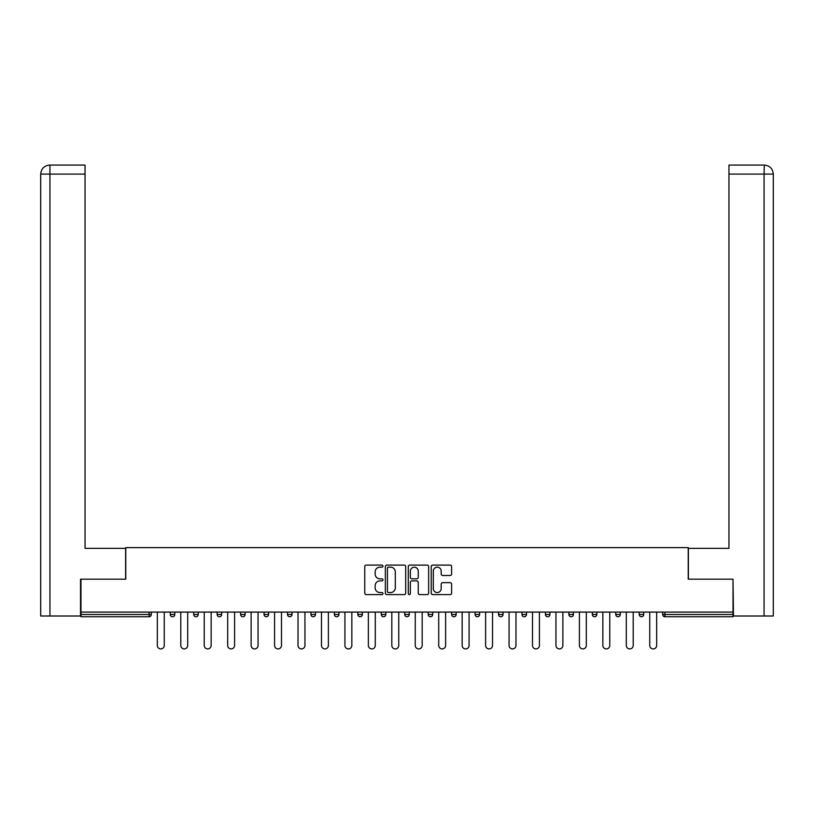 <?xml version="1.0" encoding="UTF-8"?>
<svg xmlns="http://www.w3.org/2000/svg" width="814" height="814" viewBox="0 0 814 814"><rect width="100%" height="100%" fill="white"/><g stroke="black" fill="none" stroke-linecap="round" stroke-linejoin="round"><path stroke-width="1.22" d="M382.956 566.137A1.028 1.028 0 0 0 381.919 565.099L366.239 565.099A1.475 1.475 0 0 0 364.764 566.575L364.764 593.131A1.475 1.475 0 0 0 366.239 594.607L381.919 594.607A1.028 1.028 0 0 0 382.956 593.579A1.028 1.028 0 0 0 381.919 592.541L379.894 592.541A4.721 4.721 0 0 1 375.173 587.82L375.173 585.612A4.721 4.721 0 0 1 379.894 580.891L381.919 580.891A1.028 1.028 0 0 0 382.956 579.853A1.028 1.028 0 0 0 381.919 578.825L379.894 578.825A4.721 4.721 0 0 1 375.173 574.104L375.173 571.886A4.721 4.721 0 0 1 379.894 567.165L381.919 567.165A1.028 1.028 0 0 0 382.956 566.137M450.122 575.498A1.475 1.475 0 0 0 451.597 574.023L451.597 566.575A1.475 1.475 0 0 0 450.122 565.099L432.712 565.099A1.475 1.475 0 0 0 431.237 566.575L431.237 593.131A1.475 1.475 0 0 0 432.712 594.607L450.122 594.607A1.475 1.475 0 0 0 451.597 593.131L451.597 584.137A1.475 1.475 0 0 0 450.122 582.661L442.663 582.661A1.475 1.475 0 0 0 441.188 584.137L441.188 588.593A3.948 3.948 0 0 1 437.24 592.541A3.948 3.948 0 0 1 433.302 588.593L433.302 571.113A3.948 3.948 0 0 1 437.24 567.165A3.948 3.948 0 0 1 441.188 571.113L441.188 574.023A1.475 1.475 0 0 0 442.663 575.498L450.122 575.498M85.043 165.079L49.725 165.079L85.043 165.079L85.043 174.094L49.939 174.094L49.939 616.005L80.535 616.005L80.535 579.181L125.773 579.181L125.773 547.608L688.227 547.608L688.227 579.181L733.017 579.181L733.017 612.097L80.983 612.097L80.983 614.499L149.074 614.499L149.074 612.097M80.983 579.181L80.983 612.097M405.708 566.575A1.475 1.475 0 0 0 404.232 565.099L386.823 565.099A1.475 1.475 0 0 0 385.348 566.575L385.348 593.131A1.475 1.475 0 0 0 386.823 594.607L404.232 594.607A1.475 1.475 0 0 0 405.708 593.131L405.708 566.575M409.768 565.099L427.177 565.099A1.475 1.475 0 0 1 428.652 566.575L428.652 593.131A1.475 1.475 0 0 1 427.177 594.607L419.729 594.607A1.475 1.475 0 0 1 418.254 593.131L418.254 582.366A1.475 1.475 0 0 0 416.778 580.891L411.833 580.891A1.475 1.475 0 0 0 410.358 582.366L410.358 593.579A1.028 1.028 0 0 1 409.32 594.607A1.028 1.028 0 0 1 408.292 593.579L408.292 566.575A1.475 1.475 0 0 1 409.768 565.099M149.074 616.758A2.259 2.259 0 0 0 151.323 614.499L149.074 614.499L149.074 616.758A2.259 2.259 0 0 0 151.323 614.499L151.323 612.097L151.323 614.499A2.259 2.259 0 0 1 149.074 616.758L80.983 616.758L80.983 614.499M733.017 612.097L733.017 616.758L664.926 616.758A2.259 2.259 0 0 1 662.677 614.499L662.677 612.097L662.677 614.499L733.017 614.499M170.268 612.097L170.268 614.499L170.268 612.097M172.517 616.758A2.259 2.259 0 0 1 170.268 614.499A2.259 2.259 0 0 0 172.517 616.758A2.259 2.259 0 0 0 174.776 614.499L174.776 612.097L174.776 614.499A2.259 2.259 0 0 1 172.517 616.758A2.259 2.259 0 0 1 170.268 614.499L174.776 614.499A2.259 2.259 0 0 1 172.517 616.758M193.712 612.097L193.712 614.499L193.712 612.097M198.219 612.097L198.219 614.499L198.219 612.097M217.165 614.499A2.259 2.259 0 0 0 219.414 616.758A2.259 2.259 0 0 0 221.673 614.499A2.259 2.259 0 0 1 219.414 616.758A2.259 2.259 0 0 0 221.673 614.499L221.673 612.097L221.673 614.499L217.165 614.499A2.259 2.259 0 0 0 219.414 616.758A2.259 2.259 0 0 1 217.165 614.499L217.165 612.097M240.608 612.097L240.608 614.499L240.608 612.097M245.116 612.097L245.116 614.499A2.259 2.259 0 0 1 242.867 616.758A2.259 2.259 0 0 1 240.608 614.499A2.259 2.259 0 0 0 242.867 616.758A2.259 2.259 0 0 0 245.116 614.499A2.259 2.259 0 0 1 242.867 616.758A2.259 2.259 0 0 1 240.608 614.499L245.116 614.499M264.062 612.097L264.062 614.499L264.062 612.097M268.569 612.097L268.569 614.499L268.569 612.097M292.012 612.097L292.012 614.499L287.505 614.499A2.259 2.259 0 0 0 289.764 616.758A2.259 2.259 0 0 1 287.505 614.499L287.505 612.097M310.958 612.097L310.958 614.499L310.958 612.097M315.466 612.097L315.466 614.499A2.259 2.259 0 0 1 313.207 616.758A2.259 2.259 0 0 1 310.958 614.499L315.466 614.499A2.259 2.259 0 0 1 313.207 616.758M338.909 612.097L338.909 614.499L334.401 614.499A2.259 2.259 0 0 0 336.66 616.758A2.259 2.259 0 0 1 334.401 614.499L334.401 612.097M357.845 612.097L357.845 614.499L357.845 612.097M362.362 612.097L362.362 614.499A2.259 2.259 0 0 1 360.103 616.758A2.259 2.259 0 0 1 357.845 614.499A2.259 2.259 0 0 0 360.103 616.758A2.259 2.259 0 0 1 357.845 614.499L362.362 614.499A2.259 2.259 0 0 1 360.103 616.758M381.298 612.097L381.298 614.499L381.298 612.097M385.805 612.097L385.805 614.499L385.805 612.097M404.741 612.097L404.741 614.499L404.741 612.097M409.259 612.097L409.259 614.499L409.259 612.097M428.195 612.097L428.195 614.499L428.195 612.097M432.702 612.097L432.702 614.499L432.702 612.097M451.638 612.097L451.638 614.499L451.638 612.097M456.155 612.097L456.155 614.499L456.155 612.097M479.599 612.097L479.599 614.499A2.259 2.259 0 0 1 477.34 616.758A2.259 2.259 0 0 1 475.091 614.499L475.091 612.097M503.042 612.097L503.042 614.499A2.259 2.259 0 0 1 500.793 616.758A2.259 2.259 0 0 1 498.534 614.499L498.534 612.097M526.495 612.097L526.495 614.499A2.259 2.259 0 0 1 524.236 616.758A2.259 2.259 0 0 1 521.988 614.499L521.988 612.097M549.938 612.097L549.938 614.499A2.259 2.259 0 0 1 547.69 616.758A2.259 2.259 0 0 1 545.431 614.499L545.431 612.097M571.133 616.758A2.259 2.259 0 0 0 573.392 614.499L573.392 612.097L573.392 614.499A2.259 2.259 0 0 1 571.133 616.758A2.259 2.259 0 0 1 568.884 614.499L568.884 612.097M596.835 612.097L596.835 614.499A2.259 2.259 0 0 1 594.586 616.758A2.259 2.259 0 0 1 592.327 614.499L592.327 612.097M615.781 612.097L615.781 614.499L615.781 612.097M620.288 612.097L620.288 614.499A2.259 2.259 0 0 1 618.029 616.758A2.259 2.259 0 0 1 615.781 614.499L620.288 614.499A2.259 2.259 0 0 1 618.029 616.758M641.483 616.758A2.259 2.259 0 0 0 643.732 614.499L643.732 612.097L643.732 614.499A2.259 2.259 0 0 1 641.483 616.758A2.259 2.259 0 0 1 639.224 614.499L639.224 612.097M195.971 616.758A2.259 2.259 0 0 1 193.712 614.499A2.259 2.259 0 0 0 195.971 616.758A2.259 2.259 0 0 0 198.219 614.499A2.259 2.259 0 0 1 195.971 616.758A2.259 2.259 0 0 1 193.712 614.499L198.219 614.499A2.259 2.259 0 0 1 195.971 616.758M266.31 616.758A2.259 2.259 0 0 1 264.062 614.499A2.259 2.259 0 0 0 266.31 616.758A2.259 2.259 0 0 0 268.569 614.499A2.259 2.259 0 0 1 266.31 616.758A2.259 2.259 0 0 1 264.062 614.499L268.569 614.499A2.259 2.259 0 0 1 266.31 616.758M289.764 616.758A2.259 2.259 0 0 0 292.012 614.499A2.259 2.259 0 0 1 289.764 616.758A2.259 2.259 0 0 1 287.505 614.499M336.66 616.758A2.259 2.259 0 0 0 338.909 614.499A2.259 2.259 0 0 1 336.66 616.758A2.259 2.259 0 0 1 334.401 614.499M383.557 616.758A2.259 2.259 0 0 1 381.298 614.499A2.259 2.259 0 0 0 383.557 616.758A2.259 2.259 0 0 0 385.805 614.499A2.259 2.259 0 0 1 383.557 616.758A2.259 2.259 0 0 1 381.298 614.499L385.805 614.499A2.259 2.259 0 0 1 383.557 616.758M407 616.758A2.259 2.259 0 0 1 404.741 614.499L409.259 614.499A2.259 2.259 0 0 1 407 616.758A2.259 2.259 0 0 0 409.259 614.499M430.443 616.758A2.259 2.259 0 0 1 428.195 614.499L432.702 614.499A2.259 2.259 0 0 1 430.443 616.758A2.259 2.259 0 0 0 432.702 614.499A2.259 2.259 0 0 1 430.443 616.758M453.897 616.758A2.259 2.259 0 0 1 451.638 614.499A2.259 2.259 0 0 0 453.897 616.758A2.259 2.259 0 0 0 456.155 614.499A2.259 2.259 0 0 1 453.897 616.758A2.259 2.259 0 0 1 451.638 614.499L456.155 614.499M388.451 567.165A1.028 1.028 0 0 0 387.413 568.203L387.413 591.513A1.028 1.028 0 0 0 388.451 592.541L390.588 592.541A4.721 4.721 0 0 0 395.309 587.82L395.309 571.886A4.721 4.721 0 0 0 390.588 567.165L388.451 567.165M418.254 571.184A3.948 3.948 0 0 0 414.306 567.236A3.948 3.948 0 0 0 410.358 571.184L410.358 577.35A1.475 1.475 0 0 0 411.833 578.825L416.778 578.825A1.475 1.475 0 0 0 418.254 577.35L418.254 571.184M157.336 612.097L157.336 645.461A3.46 3.46 0 0 0 160.796 648.921A3.46 3.46 0 0 0 164.255 645.461L164.255 612.097M180.789 612.097L180.789 645.461A3.46 3.46 0 0 0 184.249 648.921A3.46 3.46 0 0 0 187.698 645.461L187.698 612.097M204.233 612.097L204.233 645.461A3.46 3.46 0 0 0 207.692 648.921A3.46 3.46 0 0 0 211.152 645.461L211.152 612.097M227.686 612.097L227.686 645.461A3.46 3.46 0 0 0 231.135 648.921A3.46 3.46 0 0 0 234.595 645.461L234.595 612.097M251.129 612.097L251.129 645.461A3.46 3.46 0 0 0 254.589 648.921A3.46 3.46 0 0 0 258.048 645.461L258.048 612.097M274.583 612.097L274.583 645.461A3.46 3.46 0 0 0 278.032 648.921A3.46 3.46 0 0 0 281.491 645.461L281.491 612.097M125.621 579.181L125.621 548.361L85.043 548.361L85.043 174.094M49.939 616.005L40.7 616.005L40.7 525.813L40.7 616.005M49.939 165.079L51.974 165.079L49.939 165.079L49.939 174.094L40.7 174.094L40.7 525.813L40.7 174.094C41.239 168.62 44.241 165.618 49.705 165.079C44.231 165.618 41.229 168.63 40.7 174.094L40.7 525.813L40.7 174.094M688.379 579.181L688.379 548.361L728.957 548.361L728.957 165.079L764.275 165.079L764.061 174.094L728.957 174.094M773.3 525.813L773.3 174.094L773.3 616.005L733.465 616.005L733.017 579.181M764.061 616.005L764.061 174.094L773.3 174.094C772.761 168.62 769.759 165.618 764.295 165.079M298.026 612.097L298.026 645.461A3.46 3.46 0 0 0 301.485 648.921A3.46 3.46 0 0 0 304.945 645.461L304.945 612.097M321.479 612.097L321.479 645.461A3.46 3.46 0 0 0 324.928 648.921A3.46 3.46 0 0 0 328.388 645.461L328.388 612.097M344.922 612.097L344.922 645.461A3.46 3.46 0 0 0 348.382 648.921A3.46 3.46 0 0 0 351.841 645.461L351.841 612.097M368.376 612.097L368.376 645.461A3.46 3.46 0 0 0 371.825 648.921A3.46 3.46 0 0 0 375.285 645.461L375.285 612.097M391.819 612.097L391.819 645.461A3.46 3.46 0 0 0 395.278 648.921A3.46 3.46 0 0 0 398.738 645.461L398.738 612.097M415.262 612.097L415.262 645.461A3.46 3.46 0 0 0 418.722 648.921A3.46 3.46 0 0 0 422.181 645.461L422.181 612.097M438.715 612.097L438.715 645.461A3.46 3.46 0 0 0 442.175 648.921A3.46 3.46 0 0 0 445.624 645.461L445.624 612.097M462.159 612.097L462.159 645.461A3.46 3.46 0 0 0 465.618 648.921A3.46 3.46 0 0 0 469.078 645.461L469.078 612.097M485.612 612.097L485.612 645.461A3.46 3.46 0 0 0 489.072 648.921A3.46 3.46 0 0 0 492.521 645.461L492.521 612.097M509.055 612.097L509.055 645.461A3.46 3.46 0 0 0 512.515 648.921A3.46 3.46 0 0 0 515.974 645.461L515.974 612.097M532.509 612.097L532.509 645.461A3.46 3.46 0 0 0 535.968 648.921A3.46 3.46 0 0 0 539.417 645.461L539.417 612.097M555.952 612.097L555.952 645.461A3.46 3.46 0 0 0 559.411 648.921A3.46 3.46 0 0 0 562.871 645.461L562.871 612.097M579.405 612.097L579.405 645.461A3.46 3.46 0 0 0 582.865 648.921A3.46 3.46 0 0 0 586.314 645.461L586.314 612.097M602.848 612.097L602.848 645.461A3.46 3.46 0 0 0 606.308 648.921A3.46 3.46 0 0 0 609.767 645.461L609.767 612.097M626.302 612.097L626.302 645.461A3.46 3.46 0 0 0 629.751 648.921A3.46 3.46 0 0 0 633.211 645.461L633.211 612.097M649.745 612.097L649.745 645.461A3.46 3.46 0 0 0 653.204 648.921A3.46 3.46 0 0 0 656.664 645.461L656.664 612.097M664.926 612.097L664.926 616.758M477.34 616.758A2.259 2.259 0 0 0 479.599 614.499L475.091 614.499M500.793 616.758A2.259 2.259 0 0 0 503.042 614.499L498.534 614.499M524.236 616.758A2.259 2.259 0 0 0 526.495 614.499L521.988 614.499M547.69 616.758A2.259 2.259 0 0 0 549.938 614.499L545.431 614.499M573.392 614.499L568.884 614.499M594.586 616.758A2.259 2.259 0 0 0 596.835 614.499L592.327 614.499M643.732 614.499L639.224 614.499"/></g></svg>
